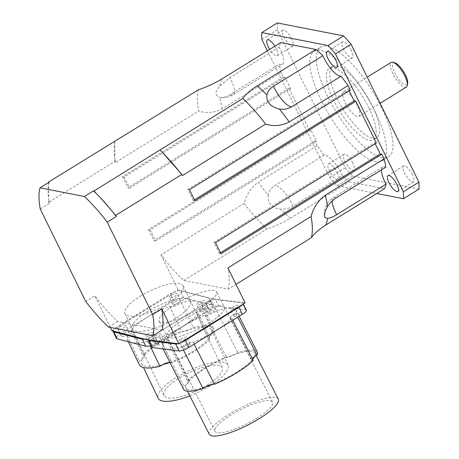 <?xml version="1.0" encoding="UTF-8"?>
<svg xmlns="http://www.w3.org/2000/svg" width="459" height="459" viewBox="0 0 459 459"><rect width="100%" height="100%" fill="white"/><g stroke="black" fill="none" stroke-linecap="round" stroke-linejoin="round"><path stroke-width="0.34" stroke-dasharray="2.29 1.72" d="M147.5 311.466A32.256 9.782 -25.5 0 0 132.244 328.937A32.256 9.782 -25.5 0 0 165.573 323.882A32.256 9.782 -25.5 0 0 190.474 301.167A32.256 9.782 -25.5 0 0 147.5 311.466A32.256 9.782 154.5 0 1 190.474 301.167A32.256 9.782 154.5 0 1 175.218 318.638A32.256 9.782 154.5 0 1 132.244 328.937A32.256 9.782 154.5 0 1 147.5 311.466M140.225 296.21A32.256 9.782 154.5 0 1 183.198 285.911A32.256 9.782 154.5 0 1 158.298 308.62A32.256 9.782 154.5 0 1 124.968 313.681A32.256 9.782 154.5 0 1 140.225 296.21M182.711 320.101A32.256 7.746 -26.9 0 0 166.841 336.338A32.256 7.746 -26.9 0 0 199.12 328.65A32.256 7.746 -26.9 0 0 224.376 307.151A32.256 7.746 -26.9 0 0 182.711 320.101A32.256 7.746 153.1 0 1 224.376 307.157A32.256 7.746 153.1 0 1 208.512 323.388A32.256 7.746 153.1 0 1 166.841 336.332A32.256 7.746 153.1 0 1 182.711 320.101M174.919 304.742A32.256 7.746 153.1 0 1 216.585 291.792A32.256 7.746 153.1 0 1 191.328 313.29A32.256 7.746 153.1 0 1 159.055 320.979A32.256 7.746 153.1 0 1 174.919 304.742M394.912 62.837A12.904 4.177 -121.8 0 0 396.519 76.096A12.904 4.177 -121.8 0 0 407.667 83.452M406.41 87.044A14.516 4.699 58.2 0 1 394.774 77.175A14.516 4.699 58.2 0 1 391.137 62.361M357.309 105.266A14.516 4.699 -121.8 0 0 343.648 91.748A14.516 4.699 -121.8 0 0 347.291 106.563A14.516 4.699 -121.8 0 0 358.927 116.431A14.516 4.699 -121.8 0 0 357.309 105.266M368.692 107.492A41.93 13.581 58.2 0 1 373.351 139.748A41.93 13.581 58.2 0 1 339.735 111.239A41.93 13.581 58.2 0 1 329.223 68.431A41.93 13.581 58.2 0 1 368.692 107.492M372.065 105.404A41.93 13.581 -121.8 0 0 332.597 66.343A41.93 13.581 -121.8 0 0 343.108 109.15A41.93 13.581 -121.8 0 0 376.724 137.66A41.93 13.581 -121.8 0 0 372.065 105.404M385.841 167.151A19.353 6.271 -121.8 0 0 382.76 167.053A19.353 6.271 -121.8 0 0 381.475 169.853M268.136 195.092C267.505 203.326 271.676 208.019 280.661 209.172C285.223 209.396 289.354 208.375 293.043 206.102L342.345 175.596A19.353 6.271 -121.8 0 0 324.111 155.09L274.809 185.597C271.16 187.915 268.934 191.082 268.136 195.092A91.123 29.514 58.2 0 1 258.331 182.16C251.274 187.37 246.546 194.45 244.148 203.389A96.769 31.344 -121.8 0 0 266.949 229.035C274.912 226.344 282.733 222.747 290.421 218.249L349.253 181.839A91.123 29.514 58.2 0 1 342.345 175.596M267.425 50.817L329.711 177.398A119.346 38.659 -121.8 0 0 337.153 185.769L376.747 193.503M337.193 172.618A9.352 3.029 58.2 0 1 338.231 179.813A9.352 3.029 58.2 0 1 330.732 173.45A9.352 3.029 58.2 0 1 328.386 163.903A9.352 3.029 58.2 0 1 337.193 172.618M274.849 46.221A9.352 3.029 58.2 0 1 276.14 48.545A9.352 3.029 58.2 0 1 277.179 55.746A9.352 3.029 58.2 0 1 269.697 49.411M349.196 90.848L348.702 89.849L350.309 90.159M375.238 143.77L374.745 142.766L376.351 143.076M349.253 181.839L384.476 188.718M324.111 155.09A91.123 29.514 58.2 0 1 317.163 145.75L258.331 182.16M198.426 89.775A96.769 31.344 -121.8 0 0 198.695 111.021C206.722 113.511 214.577 112.794 222.271 108.881L281.109 72.47L283.375 77.083L284.982 77.399L290.461 88.535L288.854 88.226L309.412 130L311.018 130.316L316.503 141.452L314.897 141.142L317.163 145.75M281.109 72.47A91.123 29.514 58.2 0 1 279.365 64.151A19.353 6.271 -121.8 0 0 282.446 64.249A19.353 6.271 -121.8 0 0 279.152 47.168A91.123 29.514 58.2 0 1 280.73 42.584M279.152 47.168L229.85 77.68L219.941 85.776C214.577 91.966 214.623 95.856 220.085 97.44L220.113 97.446A19.353 19.353 0 0 0 233.138 94.755A19.353 6.271 -121.8 0 0 229.85 77.68M222.271 108.881A91.123 29.514 58.2 0 1 220.085 97.44C223.045 97.813 226.367 96.889 230.062 94.663L279.365 64.151M351.347 50.565A9.352 3.029 -121.8 0 0 342.546 41.849A9.352 3.029 -121.8 0 0 344.887 51.397A9.352 3.029 -121.8 0 0 352.386 57.759A9.352 3.029 -121.8 0 0 351.347 50.565M352.764 162.985A9.352 3.029 -121.8 0 0 343.957 154.27A9.352 3.029 -121.8 0 0 346.304 163.817A9.352 3.029 -121.8 0 0 353.803 170.18A9.352 3.029 -121.8 0 0 352.764 162.985M291.712 38.912A9.352 3.029 -121.8 0 0 282.905 30.202A9.352 3.029 -121.8 0 0 285.251 39.744A9.352 3.029 -121.8 0 0 292.75 46.107A9.352 3.029 -121.8 0 0 291.712 38.912M412.4 174.638A9.352 3.029 -121.8 0 0 403.593 165.923A9.352 3.029 -121.8 0 0 405.94 175.47A9.352 3.029 -121.8 0 0 413.439 181.833A9.352 3.029 -121.8 0 0 412.4 174.638M381.435 107.234A64.512 20.896 -121.8 0 0 320.715 47.145A64.512 20.896 -121.8 0 0 336.889 113A64.512 20.896 -121.8 0 0 388.607 156.858A64.512 20.896 -121.8 0 0 381.435 107.234M374.946 111.25A64.512 20.896 -121.8 0 0 314.226 51.161A64.512 20.896 -121.8 0 0 330.405 117.011A64.512 20.896 -121.8 0 0 382.118 160.874A64.512 20.896 -121.8 0 0 374.946 111.25M277.345 22.95A119.346 38.659 -121.8 0 0 277.431 29.881L345.283 167.764A119.346 38.659 -121.8 0 0 352.724 176.13L418.998 189.079M261.865 39.514L277.431 29.881M329.711 177.398L345.283 167.764M337.153 185.769L352.724 176.13M244.148 203.389L160.977 254.86A96.769 31.344 -121.8 0 0 183.778 280.506L228.18 289.181L235.983 284.345M183.778 280.506L266.949 229.035M114.698 141.137L114.916 158.803A96.769 31.344 58.2 0 1 114.727 143.661A96.769 31.344 -121.8 0 1 115.255 141.246M228.18 289.181A96.769 31.344 -121.8 0 0 227.911 267.936M220.945 253.781L219.339 253.466L220.452 252.777M219.339 253.466L213.854 242.329L374.745 142.766M213.854 242.329L215.46 242.639M194.909 200.864L193.302 200.549L194.415 199.86M193.302 200.549L187.817 189.406L348.702 89.849M187.817 189.406L189.424 189.722M162.922 153.077A96.769 31.344 -121.8 0 0 159.657 149.921M182.458 175.567A96.769 31.344 -121.8 0 0 179.176 171.356M48.78 202.276L48.746 199.751A96.769 31.344 58.2 0 0 49.348 203.435L48.78 202.276L114.951 161.327L114.916 158.803A96.769 31.344 -121.8 0 0 115.519 162.486L198.695 111.021M283.375 77.083L122.49 176.646L124.096 176.956L284.982 77.399M124.096 176.956L129.576 188.098L290.461 88.535M129.576 188.098L127.969 187.783L288.854 88.226M309.412 130L148.527 229.563L150.133 229.879L311.018 130.316M150.133 229.879L155.612 241.015L316.503 141.452M155.612 241.015L154.006 240.705L314.897 141.142M114.951 161.327L115.519 162.486M122.49 176.646L127.969 187.783M148.527 229.563L154.006 240.705M160.977 254.86L178.167 289.795L212.833 298.769L245.1 302.877M162.004 330.13L117.607 321.455A96.769 31.344 58.2 0 1 94.801 295.808L85.718 301.431M110.367 327.433L94.801 295.808M48.534 182.539L48.746 199.751A96.769 31.344 58.2 0 1 48.556 184.61A96.769 31.344 58.2 0 1 49.084 182.194M146.656 339.717L212.833 298.769M113.006 212.305L96.751 194.025M111.996 330.744L178.167 289.795M117.607 321.455L108.525 327.072M49.348 203.435L40.266 209.057M254.418 356.729A38.705 9.295 -26.9 0 0 254.917 353.109A38.705 9.295 -26.9 0 0 235.197 354.285A8.061 1.934 153.1 0 1 227.589 357.108A38.705 9.295 -26.9 0 0 188.93 381.033A8.061 1.934 153.1 0 1 189.125 381.24A8.061 1.934 153.1 0 1 186.371 384.499A38.705 9.295 -26.9 0 0 185.872 388.125A38.705 9.295 -26.9 0 0 205.592 386.948M257.218 351.938A41.287 9.914 -26.9 0 0 237.785 352.678A8.061 1.934 153.1 0 1 235.197 354.285A38.705 9.295 -26.9 0 0 227.589 357.108A8.061 1.934 153.1 0 1 226.304 356.941A41.287 9.914 -26.9 0 0 187.633 380.872A8.061 1.934 153.1 0 1 188.93 381.033A38.705 9.295 -26.9 0 0 186.371 384.499A8.061 1.934 153.1 0 1 183.778 386.105A41.287 9.914 -26.9 0 0 183.571 389.289M213.206 384.12A38.705 9.295 -26.9 0 0 251.859 360.2A8.061 1.934 153.1 0 1 251.664 359.988A8.061 1.934 153.1 0 1 252.249 358.571M253.156 360.355A8.061 1.934 153.1 0 1 251.859 360.2A38.705 9.295 -26.9 0 0 252.628 359.317M278.286 399.181A38.705 9.295 -26.9 0 0 249.283 403.88A38.705 9.295 -26.9 0 0 212.299 427.111A38.705 9.295 -26.9 0 0 209.247 434.203M256.667 418.333A32.256 7.746 -26.9 0 0 272.531 402.101A32.256 7.746 -26.9 0 0 240.264 409.784A32.256 7.746 -26.9 0 0 214.996 431.282A32.256 7.746 -26.9 0 0 256.667 418.333M181.758 346.66A8.061 1.934 153.1 0 1 193.239 342.403A41.287 9.914 -26.9 0 0 215.661 330.83A41.287 9.914 -26.9 0 0 231.915 318.466A8.061 1.934 153.1 0 1 230.418 318.104A8.061 1.934 153.1 0 1 235.771 313.239A41.287 9.914 -26.9 0 0 235.972 310.049A41.287 9.914 -26.9 0 0 232.363 308.173A41.287 9.914 -26.9 0 0 216.539 310.789A8.061 1.934 153.1 0 1 205.058 315.052A41.287 9.914 -26.9 0 0 182.636 326.624A41.287 9.914 -26.9 0 0 166.387 338.983A8.061 1.934 153.1 0 1 167.879 339.35A8.061 1.934 153.1 0 1 162.532 344.216A41.287 9.914 -26.9 0 0 162.325 347.4A41.287 9.914 -26.9 0 0 165.934 349.282A41.287 9.914 -26.9 0 0 181.758 346.66L183.48 350.056M162.532 344.216L183.778 386.105M193.239 342.403L194.128 344.152M231.915 318.466L232.805 320.221M235.771 313.239L237.756 317.158M216.539 310.789L237.785 352.678M205.058 315.052L226.304 356.941M166.387 338.983L187.633 380.872M184.489 346.029A4.355 1.044 -26.9 0 0 182.349 348.22A4.355 1.044 -26.9 0 0 186.704 347.182A4.355 1.044 -26.9 0 0 190.118 344.279A4.355 1.044 -26.9 0 0 184.489 346.029M246.357 310.232A8.061 1.934 -26.9 0 0 245.651 309.865L219.075 306.48A8.061 1.934 -26.9 0 0 209.367 310.083L155.911 343.166A8.061 1.934 -26.9 0 0 151.94 347.222M235.869 314.231A4.355 1.044 -26.9 0 0 233.729 316.423A4.355 1.044 -26.9 0 0 238.083 315.385A4.355 1.044 -26.9 0 0 241.497 312.481A4.355 1.044 -26.9 0 0 235.869 314.231M210.325 310.978A4.355 1.044 -26.9 0 0 208.185 313.17A4.355 1.044 -26.9 0 0 212.54 312.137A4.355 1.044 -26.9 0 0 215.954 309.234A4.355 1.044 -26.9 0 0 210.325 310.978M158.946 342.775A4.355 1.044 -26.9 0 0 156.806 344.967A4.355 1.044 -26.9 0 0 161.161 343.929A4.355 1.044 -26.9 0 0 164.569 341.031A4.355 1.044 -26.9 0 0 158.946 342.775M155.406 335.793A4.355 1.044 153.1 0 1 161.029 334.049A4.355 1.044 153.1 0 1 157.621 336.952A4.355 1.044 153.1 0 1 153.266 337.985A4.355 1.044 153.1 0 1 155.406 335.793M206.785 304.001A4.355 1.044 153.1 0 1 212.408 302.251A4.355 1.044 153.1 0 1 209 305.155A4.355 1.044 153.1 0 1 204.645 306.193A4.355 1.044 153.1 0 1 206.785 304.001M232.329 307.249A4.355 1.044 153.1 0 1 237.951 305.505A4.355 1.044 153.1 0 1 234.543 308.402A4.355 1.044 153.1 0 1 230.188 309.441A4.355 1.044 153.1 0 1 232.329 307.249M180.949 339.046A4.355 1.044 153.1 0 1 186.572 337.296A4.355 1.044 153.1 0 1 183.164 340.199A4.355 1.044 153.1 0 1 178.809 341.238A4.355 1.044 153.1 0 1 180.949 339.046M148.355 339.93A8.061 1.934 153.1 0 1 152.365 336.183L205.821 303.101A8.061 1.934 153.1 0 1 215.535 299.498L242.111 302.883A8.061 1.934 153.1 0 1 242.817 303.25A8.061 1.934 153.1 0 1 242.266 304.633M180.467 342.873A8.061 1.934 153.1 0 1 177.994 343.705M169.882 362.3A8.061 2.444 154.5 0 1 170.278 362.294A38.705 11.739 -25.5 0 0 208.937 338.369A8.061 2.444 154.5 0 1 208.702 338.082A8.061 2.444 154.5 0 1 211.306 334.519A38.705 11.739 -25.5 0 0 211.507 330.296A38.705 11.739 -25.5 0 0 190.663 329.178A8.061 2.444 154.5 0 1 182.866 331.622A38.705 11.739 -25.5 0 0 144.206 355.547A8.061 2.444 154.5 0 1 144.442 355.834A8.061 2.444 154.5 0 1 141.837 359.391A38.705 11.739 -25.5 0 0 141.636 363.614A38.705 11.739 -25.5 0 0 162.48 364.739M169.939 362.415A38.705 11.739 -25.5 0 0 170.278 362.294A8.061 2.444 154.5 0 1 171.655 362.656A41.287 12.525 -25.5 0 0 210.331 338.725A8.061 2.444 154.5 0 1 208.937 338.369A38.705 11.739 -25.5 0 0 211.306 334.519A8.061 2.444 154.5 0 1 213.905 332.918A41.287 12.525 -25.5 0 0 213.837 329.189A41.287 12.525 -25.5 0 0 193.25 327.571A8.061 2.444 154.5 0 1 190.663 329.178A38.705 11.739 -25.5 0 0 182.866 331.622A8.061 2.444 154.5 0 1 181.489 331.26A41.287 12.525 -25.5 0 0 142.812 355.191A8.061 2.444 154.5 0 1 144.206 355.547A38.705 11.739 -25.5 0 0 141.837 359.391A8.061 2.444 154.5 0 1 139.238 360.998A41.287 12.525 -25.5 0 0 139.306 364.727M189.797 395.859A38.705 11.739 -25.5 0 0 209.734 385.939A38.705 11.739 -25.5 0 0 228.043 364.974A38.705 11.739 -25.5 0 0 197.806 366.884A38.705 11.739 -25.5 0 0 160.742 390.225A38.705 11.739 -25.5 0 0 158.171 398.297M206.963 385.221A32.256 9.782 -25.5 0 0 222.225 367.751A32.256 9.782 -25.5 0 0 188.896 372.806A32.256 9.782 -25.5 0 0 163.995 395.52A32.256 9.782 -25.5 0 0 206.963 385.221M147.987 341.376A8.061 2.444 154.5 0 1 159.749 337.686A41.287 12.525 -25.5 0 0 182.401 326.579A41.287 12.525 -25.5 0 0 198.426 313.755A8.061 2.444 154.5 0 1 196.796 313.113A8.061 2.444 154.5 0 1 202 307.949A41.287 12.525 -25.5 0 0 201.931 304.219A41.287 12.525 -25.5 0 0 197.881 301.431A41.287 12.525 -25.5 0 0 181.345 302.601A8.061 2.444 154.5 0 1 169.583 306.291A41.287 12.525 -25.5 0 0 146.926 317.399A41.287 12.525 -25.5 0 0 130.907 330.222A8.061 2.444 154.5 0 1 132.536 330.864A8.061 2.444 154.5 0 1 127.332 336.028A41.287 12.525 -25.5 0 0 127.401 339.758A41.287 12.525 -25.5 0 0 131.452 342.54A41.287 12.525 -25.5 0 0 147.987 341.376L150.053 345.702M127.332 336.028L139.238 360.998M159.749 337.686L171.655 362.656M198.426 313.755L210.331 338.725M202 307.949L213.905 332.918M181.345 302.601L193.25 327.571M169.583 306.291L181.489 331.26M130.907 330.222L142.812 355.191M151.005 345.38A8.061 2.444 -25.5 0 0 155.676 343.12L209.132 310.037A8.061 2.444 -25.5 0 0 212.947 305.671A8.061 2.444 -25.5 0 0 212.156 305.126L183.606 297.742A8.061 2.444 -25.5 0 0 173.657 300.857L120.201 333.94A8.061 2.444 -25.5 0 0 116.385 338.306M150.822 340.951A4.355 1.32 -25.5 0 0 148.762 343.309A4.355 1.32 -25.5 0 0 153.26 342.626A4.355 1.32 -25.5 0 0 156.622 339.562A4.355 1.32 -25.5 0 0 150.822 340.951M202.201 309.159A4.355 1.32 -25.5 0 0 200.141 311.518A4.355 1.32 -25.5 0 0 204.645 310.835A4.355 1.32 -25.5 0 0 208.007 307.765A4.355 1.32 -25.5 0 0 202.201 309.159M174.764 302.056A4.355 1.32 -25.5 0 0 172.704 304.415A4.355 1.32 -25.5 0 0 177.203 303.732A4.355 1.32 -25.5 0 0 180.565 300.668A4.355 1.32 -25.5 0 0 174.764 302.056M123.385 333.854A4.355 1.32 -25.5 0 0 121.325 336.212A4.355 1.32 -25.5 0 0 125.823 335.529A4.355 1.32 -25.5 0 0 129.186 332.459A4.355 1.32 -25.5 0 0 123.385 333.854M120.08 326.917A4.355 1.32 154.5 0 1 125.881 325.529A4.355 1.32 154.5 0 1 122.519 328.592A4.355 1.32 154.5 0 1 118.02 329.275A4.355 1.32 154.5 0 1 120.08 326.917M171.459 295.12A4.355 1.32 154.5 0 1 177.26 293.731A4.355 1.32 154.5 0 1 173.898 296.795A4.355 1.32 154.5 0 1 169.4 297.478A4.355 1.32 154.5 0 1 171.459 295.12M198.896 302.223A4.355 1.32 154.5 0 1 204.697 300.829A4.355 1.32 154.5 0 1 201.335 303.898A4.355 1.32 154.5 0 1 196.836 304.581A4.355 1.32 154.5 0 1 198.896 302.223M147.517 334.014A4.355 1.32 154.5 0 1 153.317 332.626A4.355 1.32 154.5 0 1 149.955 335.695A4.355 1.32 154.5 0 1 145.457 336.372A4.355 1.32 154.5 0 1 147.517 334.014M113 331.008A8.061 2.444 154.5 0 1 116.89 327.003L170.346 293.921A8.061 2.444 154.5 0 1 180.301 290.805L208.845 298.189A8.061 2.444 154.5 0 1 209.637 298.734A8.061 2.444 154.5 0 1 205.821 303.101L152.365 336.183A8.061 2.444 154.5 0 1 144.837 339.247M336.539 197.657A19.353 6.271 -121.8 0 0 333.458 197.565A19.353 6.271 -121.8 0 0 332.15 201.048M293.043 206.102A19.353 6.271 -121.8 0 0 274.809 185.597M290.421 218.249A91.123 29.514 58.2 0 1 280.661 209.172M230.062 94.663A19.353 6.271 -121.8 0 0 233.138 94.755L282.446 64.249M219.941 85.776A91.123 29.514 58.2 0 1 221.898 78.988M155.911 343.166L152.365 336.183L155.676 343.12M209.367 310.083L205.821 303.101L209.132 310.037M219.075 306.48L215.535 299.498M245.651 309.865L242.111 302.883M120.201 333.94L116.89 327.003M173.657 300.857L170.346 293.921M183.606 297.742L180.301 290.805M212.156 305.126L208.845 298.189M163.995 395.52L124.968 313.675M222.225 367.751L183.198 285.911M214.996 431.282L159.049 320.973M272.531 402.101L216.585 291.798M358.927 116.431L380.121 103.315M343.648 91.748L367.24 77.146M332.597 66.343L329.223 68.431M376.724 137.66L373.351 139.748M382.76 167.053L333.458 197.565A19.353 19.353 0 0 0 324.37 215.759M342.546 41.855L326.974 51.488M352.386 57.759L336.82 67.398M343.957 154.27L328.386 163.909M353.803 170.18L338.231 179.813M282.905 30.202L267.339 39.835M292.75 46.107L277.179 55.746M403.593 165.923L388.027 175.556M413.439 181.833L397.867 191.466M382.118 160.874L388.607 156.858M314.226 51.161L320.715 47.145M185.872 388.125L187.433 391.2M254.917 353.109L256.179 355.599M162.325 347.4L163.1 348.92M230.418 318.104L251.664 359.988M235.972 310.049L239.139 316.297M167.879 339.35L189.125 381.24M164.569 341.031L161.029 334.049M156.806 344.967L153.266 337.985M215.954 309.234L212.408 302.251M208.185 313.17L204.645 306.193M241.497 312.481L237.951 305.505M233.729 316.423L230.188 309.441M190.118 344.279L186.572 337.296M182.349 348.22L178.809 341.238M243.218 304.042L242.817 303.25M141.636 363.614L143.512 367.55M211.507 330.296L228.043 364.974M127.401 339.758L128.342 341.737M196.796 313.113L208.702 338.082M201.931 304.219L213.837 329.189M132.536 330.864L144.442 355.834M129.186 332.459L125.881 325.529M121.325 336.212L118.02 329.275M180.565 300.668L177.26 293.731M172.704 304.415L169.4 297.478M208.007 307.765L204.697 300.829M200.141 311.518L196.836 304.581M156.622 339.562L153.317 332.626M148.762 343.309L145.457 336.372M212.947 305.671L209.637 298.734"/><path stroke-width="0.69" d="M407.322 85.454L407.667 83.452A12.904 4.177 -121.8 0 0 405.429 74.943A12.904 4.177 -121.8 0 0 394.912 62.837L392.967 62.258A14.516 4.699 58.2 0 1 404.798 75.878A14.516 4.699 58.2 0 1 407.322 85.454A14.516 4.699 58.2 0 1 406.41 87.044L380.121 103.315M367.24 77.146L391.137 62.361A14.516 4.699 58.2 0 1 392.967 62.258M322.861 55.711A19.353 6.271 -121.8 0 0 341.094 76.217L291.792 106.723C288.103 108.949 283.972 109.718 279.399 109.03C270.408 106.752 266.231 102.059 266.88 94.95C267.683 91.398 269.909 88.489 273.558 86.217L322.861 55.711A91.123 29.514 58.2 0 0 315.953 49.463L280.73 42.584L221.898 78.988C214.21 83.492 206.389 87.09 198.426 89.775L48.528 182.085L49.084 182.194L40.002 187.817L84.404 196.492A96.769 31.344 58.2 0 1 107.205 222.133L152.658 314.507A96.769 31.344 58.2 0 1 152.927 335.747L108.525 327.072A96.769 31.344 58.2 0 1 85.718 301.431L40.266 209.057A96.769 31.344 58.2 0 1 40.002 187.817M381.475 169.853A19.353 6.271 -121.8 0 0 386.053 184.134L336.751 214.646C333.102 216.923 330.055 218.157 327.594 218.341L325.167 217.664L324.347 215.328L325.288 210.922L327.451 206.682C329.86 202.981 332.89 199.975 336.539 197.657L385.841 167.151A91.123 29.514 58.2 0 0 384.103 158.831L381.831 154.218L380.224 153.903L375.238 143.77M341.094 76.217A91.123 29.514 58.2 0 1 348.042 85.552L289.21 121.962C281.516 125.875 273.656 126.586 265.629 124.096A96.769 31.344 -121.8 0 0 242.828 98.45C245.295 94.692 250.057 90.498 257.12 85.873L315.953 49.463M386.053 184.134A91.123 29.514 58.2 0 1 384.476 188.718L325.643 225.128C318.58 229.752 313.813 233.947 311.351 237.71A96.769 31.344 -121.8 0 0 311.082 216.47C313.486 207.525 318.213 200.451 325.265 195.236L384.103 158.831M376.747 193.503L403.427 198.718A119.346 38.659 -121.8 0 0 403.341 191.787L335.495 53.904A119.346 38.659 -121.8 0 0 328.053 45.533L261.779 32.583A119.346 38.659 -121.8 0 0 261.865 39.514L267.425 50.817M335.781 60.198A9.352 3.029 58.2 0 1 336.82 67.398A9.352 3.029 58.2 0 1 329.321 61.036A9.352 3.029 58.2 0 1 326.974 51.488A9.352 3.029 58.2 0 1 335.781 60.198M269.697 49.411A9.352 3.029 58.2 0 1 267.339 39.835A9.352 3.029 58.2 0 1 274.849 46.221M396.828 184.271A9.352 3.029 58.2 0 1 397.867 191.466A9.352 3.029 58.2 0 1 390.368 185.103A9.352 3.029 58.2 0 1 388.027 175.556A9.352 3.029 58.2 0 1 396.828 184.271M381.831 154.218L220.945 253.781L215.46 242.639L376.351 143.076L355.794 101.301L194.909 200.864L189.424 189.722L350.309 90.159L348.042 85.552M355.794 101.301L354.187 100.986L349.196 90.848M403.427 198.718L418.998 189.079A119.346 38.659 -121.8 0 0 418.912 182.154L351.066 44.265A119.346 38.659 -121.8 0 0 343.625 35.9L277.345 22.95L261.779 32.583M403.341 191.787L418.912 182.154M335.495 53.904L351.066 44.265M328.053 45.533L343.625 35.9M235.983 284.345L311.351 237.71M84.404 196.492L93.487 190.869L94.043 190.978L96.751 194.025A96.769 31.344 58.2 0 1 113.006 212.305L115.714 215.351L181.884 174.403L182.458 175.567L265.629 124.096M115.714 215.351L116.288 216.516L107.205 222.133M311.082 216.47L227.911 267.936L245.1 302.877L178.93 343.825L161.74 308.89L152.658 314.507M94.043 190.978L242.828 98.45M220.452 252.777L380.224 153.903M194.415 199.86L354.187 100.986M162.922 153.077A96.769 31.344 58.2 0 1 179.176 171.356L160.214 150.03M181.884 174.403L179.176 171.356M161.74 308.89A96.769 31.344 58.2 0 1 162.004 330.13L152.927 335.747M178.93 343.825L146.656 339.717L111.996 330.744L110.367 327.433M113.006 212.305A96.769 31.344 58.2 0 1 116.288 216.516M48.534 182.539L48.528 182.085M93.487 190.869A96.769 31.344 58.2 0 1 96.751 194.025M163.1 348.92L183.571 389.289A41.287 9.914 -26.9 0 0 203.004 388.549A8.061 1.934 153.1 0 1 205.592 386.948A8.061 1.934 153.1 0 1 213.206 384.12A8.061 1.934 153.1 0 1 214.485 384.292A41.287 9.914 -26.9 0 0 253.156 360.355L232.805 320.221M205.592 386.948A38.705 9.295 -26.9 0 0 213.206 384.12M252.249 358.571A8.061 1.934 153.1 0 1 254.418 356.729A8.061 1.934 153.1 0 1 257.017 355.128A41.287 9.914 -26.9 0 0 257.218 351.938L239.139 316.297M252.628 359.317A38.705 9.295 -26.9 0 0 254.418 356.729M187.433 391.2L209.247 434.203A38.705 9.295 -26.9 0 0 259.243 418.66A38.705 9.295 -26.9 0 0 278.286 399.181L256.179 355.599M183.48 350.056L203.004 388.549M194.128 344.152L214.485 384.292M237.756 317.158L257.017 355.128M177.994 343.705A8.061 1.934 153.1 0 1 175.682 343.992L149.106 340.607A8.061 1.934 153.1 0 1 148.4 340.239L151.94 347.222A8.061 1.934 -26.9 0 0 152.646 347.589L179.222 350.974A8.061 1.934 -26.9 0 0 188.936 347.365L242.392 314.289A8.061 1.934 -26.9 0 0 246.357 310.232L243.218 304.042M148.4 340.239A8.061 1.934 153.1 0 1 148.355 339.93M242.266 304.633A8.061 1.934 153.1 0 1 238.852 307.306L185.396 340.389A8.061 1.934 153.1 0 1 180.467 342.873M128.342 341.737L139.306 364.727A41.287 12.525 -25.5 0 0 159.893 366.339A8.061 2.444 154.5 0 1 162.48 364.739A8.061 2.444 154.5 0 1 169.882 362.3M162.48 364.739A38.705 11.739 -25.5 0 0 169.939 362.415M143.512 367.55L158.171 398.297A38.705 11.739 -25.5 0 0 189.797 395.859M150.053 345.702L159.893 366.339M144.837 339.247A8.061 2.444 154.5 0 1 142.416 339.299L113.872 331.914A8.061 2.444 154.5 0 1 113.08 331.369L116.385 338.306A8.061 2.444 -25.5 0 0 117.177 338.851L145.721 346.235A8.061 2.444 -25.5 0 0 151.005 345.38M113.08 331.369A8.061 2.444 154.5 0 1 113 331.008M273.558 86.217A19.353 6.271 -121.8 0 0 291.792 106.723M332.15 201.048A19.353 6.271 -121.8 0 0 336.751 214.646M279.399 109.03A91.123 29.514 58.2 0 1 289.21 121.962M327.594 218.341A91.123 29.514 58.2 0 1 325.643 225.128M257.12 85.873A91.123 29.514 58.2 0 1 266.88 94.95M325.265 195.236A91.123 29.514 58.2 0 1 327.451 206.682M152.646 347.589L149.106 340.607M179.222 350.974L175.682 343.992M242.392 314.289L238.852 307.306M188.936 347.365L185.396 340.389M117.177 338.851L113.872 331.914M145.721 346.235L142.416 339.299"/></g></svg>

